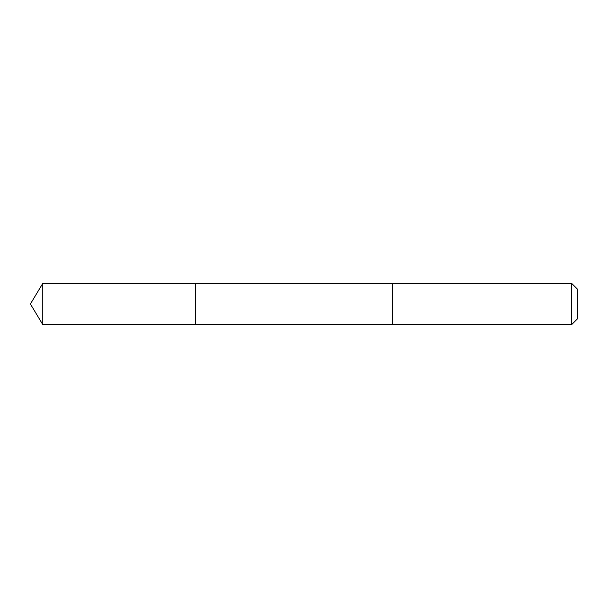 <?xml version="1.0" encoding="UTF-8"?>
<svg xmlns="http://www.w3.org/2000/svg" width="608" height="608" viewBox="0 0 608 608"><rect width="100%" height="100%" fill="white"/><g stroke="black" fill="none" stroke-linecap="round" stroke-linejoin="round"><path stroke-width="0.46" stroke-dasharray="3.04 2.28" d="M195.328 310.369L195.328 283.389L195.328 310.369M42.788 324.619L42.788 283.381M392.631 324.611L392.631 283.389M392.631 324.619L392.631 283.381M571.649 324.619L571.649 283.381M577.6 318.668L577.6 289.332"/><path stroke-width="0.91" d="M195.328 324.611L195.328 283.389L42.788 283.381L42.788 324.619L195.328 324.611L195.328 283.389L392.631 283.389L392.631 324.611L42.788 324.619L30.4 304L42.788 324.619M392.631 297.631L392.631 324.619L571.649 324.619L571.649 283.381L392.631 283.381L392.631 297.631M571.649 283.381L577.6 289.332L577.6 318.668L571.649 324.619M30.4 304L42.788 283.381"/></g></svg>

